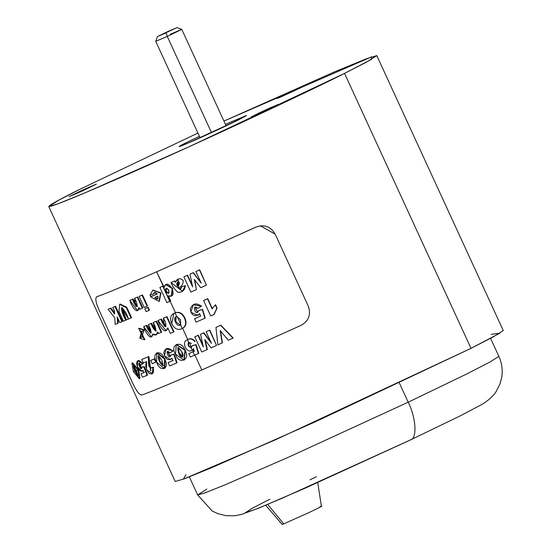 <?xml version="1.0" encoding="UTF-8"?>
<svg xmlns="http://www.w3.org/2000/svg" width="552" height="552" viewBox="0 0 552 552"><rect width="100%" height="100%" fill="white"/><g stroke="black" fill="none" stroke-linecap="round" stroke-linejoin="round"><path stroke-width="0.83" d="M163.054 286.067L169.754 301.385L170.299 301.15L167.884 295.893C180.076 299.46 167.615 275.372 163.806 287.695L163.054 286.067L163.806 287.695L165.655 284.625L172.231 288.454L171.279 296.003L167.884 295.893L170.299 301.15L166.883 302.648L159.894 287.447L163.447 285.874L164.192 287.495L163.447 285.874L163.054 286.067M168.767 290.083C169.388 293.816 168.408 294.292 165.835 291.504C165.248 287.758 166.221 287.281 168.767 290.083L166.048 288.172L165.835 291.504L168.657 293.367L168.767 290.083M166.249 288.089L166.221 291.311L165.835 291.504L166.221 291.311L168.829 293.257M177.068 316.241L180.966 324.714L177.068 316.241M184.471 318.124C182.181 313.46 179.034 311.707 175.039 312.867L176.674 316.434L180.587 319.808L180.573 324.9L180.587 319.808L176.681 316.441L175.909 316.682L175.453 321.995L175.86 321.795L176.102 316.593L175.86 321.795L175.453 321.995C176.702 325.038 178.406 326.011 180.573 324.9C178.406 326.011 176.702 325.038 175.453 321.995C173.99 319.139 174.397 317.29 176.681 316.441L175.039 312.867C179.034 311.707 182.181 313.46 184.471 318.124C186.514 322.906 185.769 326.377 182.243 328.53C185.769 326.377 186.514 322.906 184.471 318.124L184.837 317.938L184.471 318.124M180.573 324.914L182.243 328.53C177.965 330.6 174.487 328.971 171.803 323.658L173.901 313.343L175.039 312.867C170.596 314.564 169.519 318.159 171.803 323.658C174.487 328.971 177.965 330.6 182.243 328.53L180.573 324.914M182.25 328.523L182.629 328.337C186.21 326.204 186.949 322.741 184.837 317.938C186.949 322.741 186.21 326.204 182.629 328.337L187.79 339.556C190.392 338.107 192.841 338.707 195.146 341.35L194.773 341.536C192.434 338.893 189.978 338.3 187.397 339.742L188.584 342.323L191.482 343.537L188.584 342.323L187.397 339.742C180.925 341.357 186.686 354.481 192.179 350.134L193.441 348.864L194.187 351.279L192.952 351.824L194.504 355.191L198.382 353.487L195.739 344.827L192.544 345.614L190.999 347.567L192.179 350.134L190.999 347.567C188.287 346.663 187.48 344.91 188.584 342.323C187.48 344.91 188.287 346.663 190.999 347.567L191.392 347.429M138.069 370.04L139.304 378.741L133.425 371.689L131.928 363.099L138.069 370.04L138.662 369.757L133.425 371.689L138.069 370.04M139.318 378.741L139.925 378.451L138.662 369.757L139.601 378.562M136.42 370.668L133.343 365.941L134.916 371.213L135.523 370.923L133.763 366.045L135.523 370.923L134.916 371.213L137.986 375.933L136.42 370.668C138.669 376.85 138.166 377.03 134.916 371.213C132.646 365.031 133.142 364.851 136.42 370.668M164.593 359.09L164.31 368.515L156.72 362.278L156.761 352.956L164.593 359.09L165.082 358.848L164.593 359.09C161.232 348.395 150.551 352.666 156.72 362.278C159.894 373.083 170.568 368.75 164.593 359.09M164.33 368.508L164.834 368.26L165.082 358.848L164.572 368.384M163.164 365.562L159.832 361.029L159.321 361.277L162.944 365.734L161.874 360.228L158.258 355.757L159.321 361.277L159.832 361.029L158.452 355.812M184.961 350.306L183.995 360.077L175.557 354.246L176.295 344.586L184.961 350.306L185.375 350.106L184.961 350.306C181.905 339.473 169.119 344.758 175.557 354.246C178.455 365.182 191.233 359.828 184.961 350.306M184.23 359.952L185.375 350.106L184.23 359.952M182.795 357.178L179.131 352.769L178.689 352.99L182.588 357.31L181.746 351.7L177.868 347.353L178.689 352.99L179.131 352.769L177.958 347.415M160.294 287.247L163.157 285.998L156.637 271.819C127.395 284.597 107.412 292.94 96.69 296.831C94.951 298.328 95.882 303.062 99.491 311.024L132.611 383.04C136.323 390.988 139.401 394.984 141.857 395.025C152.58 391.133 172.562 382.798 201.797 370.012L194.89 354.998L201.797 370.012L301.219 325.28C308.823 320.857 311.176 314.474 308.292 306.146L275.172 234.138C270.749 226.541 264.38 224.188 256.052 227.079L156.637 271.819L163.447 285.874M165.862 284.528L172.597 288.289L171.672 295.81L172.597 288.282L165.862 284.528M168.27 295.7L170.685 300.957L170.299 301.15L170.685 300.957L168.27 295.7M170.147 301.192L175.426 312.673C179.421 311.507 182.553 313.267 184.837 317.938C182.553 313.267 179.421 311.507 175.426 312.673L170.147 301.192M188.977 342.13L191.585 347.318L188.977 342.13M190.999 347.567L192.544 345.614L196.112 344.641L195.739 344.827L198.382 353.487L198.761 353.301L196.112 344.641L192.924 345.421L196.112 344.641L198.761 353.301L190.323 357.02L188.77 353.653L194.187 351.279L193.441 348.864L192.082 350.216M190.274 274.02L193.428 272.612L201.218 283.135L195.884 271.536L199.445 269.942L206.434 285.142L200.714 287.695L194.304 279.422L196.402 289.614L190.868 292.077L183.878 276.883L187.307 275.358L192.641 286.957L189.992 274.165L193.428 272.612M196.139 271.398L199.686 269.811L206.434 285.142L199.686 269.811M194.718 279.961L196.402 289.614L194.718 279.961M184.189 276.724L187.604 275.207L192.344 285.515L187.604 275.207M215.487 304.738L217.067 308.168L214.148 314.419L210.698 315.979L203.584 300.523L207.49 298.777L212.14 308.892L215.245 304.87L217.067 308.168L215.487 304.738M203.86 300.378L207.752 298.639L212.403 308.754L207.752 298.639M200.887 334.091L203.881 332.766L210.802 341.909L203.881 332.766L203.557 332.932L211.478 343.378L206.144 331.786L209.546 330.275L216.536 345.469L211.085 347.891L204.778 339.556L206.986 349.699L201.749 352.01L194.766 336.81L198.002 335.381L203.336 346.98L200.548 334.264L203.881 332.766M206.462 331.621L209.85 330.117L216.536 345.469L209.85 330.117M205.296 340.246L207.331 349.526L206.986 349.699L207.331 349.526L205.296 340.246M195.125 336.63L198.354 335.209L202.943 345.186L198.354 335.209L198.002 335.381L198.354 335.209M202.618 309.396L205.178 318.097L196.091 322.147L194.545 318.78L200.459 316.158L199.727 313.729L197.837 315.358L190.771 312.197L193.31 304.801L201.404 306.229L197.802 308.389L194.904 307.16L197.602 312.335L198.879 310.459L202.618 309.396L199.189 310.3L202.618 309.396L204.882 318.249L202.618 309.396M194.877 318.607L200.769 315.999M199.776 313.895L197.975 315.282L199.776 313.895M193.462 304.725L201.694 306.077L197.802 308.389L201.694 306.077L193.462 304.725M195.07 307.084L197.74 312.26L195.07 307.084M174.694 280.927L175.702 282.1L174.349 281.099L175.357 282.272L177.91 279.236L178.324 288.185L180.449 288.938L181.532 286.867L185.569 285.57L182.353 291.111L170.996 282.576L174.694 280.927L171.355 282.396M178.096 279.146L178.669 288.013L180.614 288.841L178.324 288.185L178.669 288.013L178.096 279.146M220.883 325.204L233.185 338.024L228.376 340.198L220.193 330.676L222.145 342.978L220.462 330.531L222.428 342.827L217.854 344.883L215.956 327.426L220.621 325.342L233.185 338.024L220.883 325.204L216.232 327.281M189.177 353.446L194.573 351.086M193.345 351.631L192.565 349.94L193.345 351.631M192.179 350.134C186.686 354.481 180.925 341.357 187.397 339.742C189.978 338.3 192.434 338.893 194.773 341.536L195.146 341.35C192.841 338.707 190.392 338.107 187.79 339.549L182.629 328.337M174.128 313.232L175.426 312.673L174.128 313.232M119.908 304.2L126.601 307.071L131.617 317.71L126.753 307.333L120.177 304.062L119.611 304.331L126.201 307.567L131.072 317.973L128.499 319.035L121.585 307.719L125.78 320.153L123.434 321.112L118.99 311.404L119.625 304.325M121.888 307.623L126.339 319.884L125.78 320.153L126.339 319.884L121.888 307.623M142.492 294.954L147.563 305.98L142.492 294.954L142.023 295.189L147.087 306.208L144.189 307.45L139.118 296.431L142.492 294.954L139.601 296.196M153.076 290.11L160.97 292.933L159.362 301.178L160.963 292.919L153.076 290.11M151.082 296.617L157.43 293.864M154.491 292.477L153.766 293.961L150.054 295.134L152.835 290.228L160.542 293.091L158.948 301.378L150.634 296.831L157.01 294.071L154.256 292.574L153.332 294.175L154.491 292.477M142.409 336.63L143.692 337.382L142.409 336.63L141.878 336.886L143.485 337.527L138.697 328.447L143.996 330.158L144.52 329.91L141.65 331.607L139.78 330.738L144.534 339.735L139.773 338.217L142.409 336.63M138.931 328.343L144.52 329.91L139.194 328.205L138.662 328.461M142.14 331.303L140.318 337.955M161.453 319.022L166 326.591L161.453 319.022L161.011 319.242L164.461 326.391L163.371 318.214L166.994 316.62L173.983 331.814L170.361 333.415L167.794 327.819L165.98 330.6L157.927 320.574L161.453 319.022L158.383 320.346M163.813 318L166.994 316.62L166.573 316.827L173.563 332.028L173.983 331.814L166.994 316.62M168.043 328.364L166.2 330.482L168.043 328.364M132.245 362.988L138.662 369.757L132.521 362.816L131.914 363.106M142.257 359.242L148.881 356.523L150.855 370.578L148.881 356.523L148.336 356.778L150.599 370.792L150.586 368.081L153.042 367.459L152.173 373.587L146.515 369.792L146.625 361.581L143.272 362.954L141.685 359.518L148.881 356.523L142.257 359.242M152.186 373.58L152.738 373.318L153.587 367.197L151.138 367.811L153.587 367.197L152.455 373.442M156.996 352.852L165.082 358.848L157.244 352.721L156.733 352.969M176.481 344.496L185.375 350.106L176.481 344.496M170.458 359.614L164.427 355.778L166.062 348.995L173.218 350.899L166.29 348.892L173.218 350.899L169.933 352.894L167.463 351.452L170.05 356.682L170.989 354.971L174.246 354.163L173.79 354.384L176.578 362.968L177.04 362.747L174.246 354.163L171.458 354.743L174.246 354.163L177.04 362.747L169.657 365.935L168.112 362.567L172.748 360.587L171.948 358.193L170.685 359.49M167.718 351.362L170.278 356.544L167.718 351.362M168.601 362.333L173.218 360.359M151.255 360.194L154.774 358.724L156.278 361.988L152.214 363.72L150.717 360.456L154.774 358.724L154.249 358.979L155.747 362.243L156.278 361.988L154.774 358.724M144.438 366.694L147.556 375.125L142.526 377.182L140.974 373.814L143.934 372.634L143.044 370.282L142.181 371.406L137.434 366.866L137.696 360.829L142.706 363.768L140.912 365.044L138.973 363.347L141.498 368.605L141.933 367.135L143.865 366.97L146.984 375.401L147.556 375.125L144.438 366.694L142.519 366.859L144.438 366.694M141.574 373.531L144.514 372.358M137.986 360.711L143.285 363.492L140.912 365.044L143.285 363.492L142.706 363.768L143.285 363.492L138.276 360.553L137.69 360.836M139.325 363.313L141.754 368.37L139.325 363.313M146.86 325.273L151.186 332.932L146.86 325.273L146.356 325.514L150.944 333.118L148.302 324.686L151.117 323.493L155.747 331.069L153.166 322.616L156.119 321.347L161.184 332.366L161.653 332.138L156.582 321.119L161.653 332.138L158.438 333.546L157.7 331.938L156.106 334.843L152.869 334.001L151.379 336.858L143.686 326.646L146.86 325.273L144.203 326.398M148.798 324.452L151.6 323.258L155.975 330.91L151.6 323.258L151.117 323.493L151.6 323.258M153.642 322.382L156.582 321.119M156.112 334.836L158.031 332.656L156.333 334.719M151.386 336.851L153.277 334.388L151.627 336.72M145.279 308.54L148.171 307.298L149.482 310.155L149.012 310.383L146.107 311.625L144.796 308.775L148.171 307.298L147.701 307.533L149.012 310.383L149.482 310.155L148.171 307.298M133.011 298.998L137.358 306.629L133.011 298.998L132.501 299.239L135.889 306.346L134.529 298.384L137.296 297.204L142.368 308.223L142.858 307.988L137.793 296.969L142.858 307.988L139.787 309.32L138.966 307.533L137.496 310.597L129.872 300.35L133.011 298.998L130.389 300.102M135.033 298.142L137.793 296.969M137.496 310.59L139.345 308.368L137.745 310.459M108.703 308.947L110.986 308.057L114.568 312.908L110.986 308.057L110.393 308.34L114.609 314.047L114.512 311.08L112.808 307.381L115.527 306.25L122.516 321.443L119.798 322.575L117.155 316.834L117.68 323.417L115.182 324.397L114.761 317.821L108.102 309.237L110.986 308.057M117.88 318.407L118.273 323.134L117.68 323.417L118.273 323.134L117.88 318.407M193.828 348.671L192.565 349.94L193.828 348.671M188.97 342.13C187.887 344.71 188.694 346.463 191.385 347.374C188.694 346.463 187.887 344.71 188.97 342.13M156.637 271.819L255.942 227.093L260.42 225.858L275.172 234.138L308.292 306.146C311.176 314.474 308.823 320.857 301.219 325.28L201.797 370.012C172.562 382.798 152.58 391.133 141.857 395.025C139.401 394.984 136.323 390.988 132.611 383.04L99.491 311.024C95.882 303.062 94.951 298.328 96.69 296.831C107.412 292.94 127.395 284.597 156.637 271.819M97.973 296.231L96.69 296.831L97.973 296.231M97.883 296.272L96.69 296.831M203.336 346.98L198.002 335.381L194.766 336.81L201.749 352.01L206.986 349.699L204.778 339.556L211.085 347.891L216.536 345.469L209.546 330.275L206.144 331.786L211.478 343.378L203.557 332.932L200.548 334.264L203.336 346.98M194.504 355.191L192.952 351.824L188.77 353.653L190.323 357.02L194.504 355.191M178.689 352.99C176.93 346.552 177.944 346.125 181.746 351.7C185.569 357.234 180.373 359.428 178.689 352.99M178.103 347.27L179.131 352.769M172.762 351.12L169.933 352.894L172.762 351.12C168.284 347.098 165.296 347.622 163.806 352.693C165.386 359.414 168.105 361.249 171.948 358.193L172.748 360.587L168.112 362.567L169.657 365.935L176.578 362.968L173.79 354.384L170.989 354.971C168.946 361.974 163.999 346.746 169.933 352.894L172.762 351.12M159.321 361.277C157.396 354.922 158.251 354.577 161.874 360.228C163.778 366.569 162.93 366.914 159.321 361.277M158.541 355.695L159.832 361.029M152.214 363.72L155.747 362.243L154.249 358.979L150.717 360.456L152.214 363.72M153.587 367.197L153.042 367.459L153.587 367.197M151.138 367.811L150.586 368.081L151.138 367.811M150.586 368.081L148.702 365.928L148.336 356.778L141.685 359.518L143.272 362.954L146.625 361.581C145.066 365.238 145.831 369.164 148.916 373.352C152.883 375.022 154.256 373.055 153.042 367.459L150.586 368.081M142.519 366.859L141.933 367.135L142.519 366.859M142.706 363.768C138.945 359.4 136.91 359.469 136.599 363.968C138.628 370.475 140.781 372.579 143.044 370.282L143.934 372.634L140.974 373.814L142.526 377.182L146.984 375.401L143.865 366.97L141.933 367.135C141.443 373.38 135.882 358.462 140.912 365.044L142.706 363.768M138.179 375.56L135.523 370.923L138.179 375.56M214.148 314.419L217.067 308.168L214.148 314.419M210.698 315.979L213.886 314.557L216.819 308.299L215.245 304.87L212.14 308.892L207.49 298.777L203.584 300.523L210.698 315.979M201.404 306.229C196.388 302.475 192.689 303.358 190.295 308.872C191.537 315.765 194.683 317.386 199.727 313.729L200.459 316.158L194.545 318.78L196.091 322.147L204.882 318.249L202.329 309.548L198.879 310.459C195.67 318.035 191.178 302.586 197.802 308.389L201.404 306.229M180.318 325.087L175.86 321.795L180.318 325.087M170.361 333.415L173.563 332.028L166.573 316.827L163.371 318.214C165.434 321.347 166.242 324.183 165.786 326.729C163.661 325.307 162.067 322.817 161.011 319.242L157.927 320.574C159.362 325.963 165.407 335.782 167.794 327.819L170.361 333.415M157.7 331.938L158.438 333.546L161.184 332.366L156.119 321.347L153.166 322.616C155.16 325.735 156.023 328.55 155.754 331.062C153.76 329.53 152.214 327.005 151.117 323.493L148.302 324.686C150.261 327.812 151.144 330.613 150.958 333.111C148.999 331.538 147.467 329.006 146.356 325.514L143.686 326.646C145.204 332.138 151.379 342.012 152.869 334.001C155.533 335.871 157.141 335.188 157.7 331.938M144.803 339.597L140.318 330.482M143.996 330.158L141.65 331.607L144.52 329.91L143.996 330.158L141.878 336.886L139.773 338.217L141.65 331.607L143.996 330.158M192.641 286.957L187.307 275.358L183.878 276.883L190.868 292.077L196.402 289.614L194.304 279.422L200.714 287.695L206.434 285.142L199.445 269.942L195.884 271.536L201.218 283.135L193.159 272.75L189.992 274.165L192.641 286.957M177.344 286.046C179.386 284.956 179.952 283.583 179.041 281.92L177.903 282.051L177.344 286.046C176.198 283.562 176.764 282.189 179.041 281.92C179.952 283.583 179.386 284.956 177.344 286.046M177.634 285.757L178.068 281.975M181.532 286.867L185.569 285.57L181.532 286.867C181.118 289.282 180.049 289.724 178.324 288.185C181.739 286.536 183.354 283.956 183.174 280.437C179.821 277.697 177.213 278.311 175.357 282.272L174.349 281.099L170.996 282.576C172.693 286.743 175.046 290 178.054 292.353C182.595 292.318 184.996 290.117 185.251 285.736L181.532 286.867M169.754 301.385L162.764 286.191L159.894 287.447L166.883 302.648L169.754 301.385M157.63 298.929L155.195 297.28L157.63 298.929M154.753 297.473L157.437 299.053L157.927 296.093C158.196 299.508 157.134 299.964 154.753 297.473L157.927 296.093M153.332 294.175C154.098 291.925 155.326 291.891 157.01 294.071L150.634 296.831L150.054 295.134L153.332 294.175M146.107 311.625L149.012 310.383L147.701 307.533L144.796 308.775L146.107 311.625M139.118 296.431L144.189 307.45L147.087 306.208L142.023 295.189L139.118 296.431M138.966 307.533L139.787 309.32L142.368 308.223L137.296 297.204L134.529 298.384C136.516 301.544 137.379 304.352 137.117 306.808C135.164 305.297 133.625 302.779 132.501 299.239L129.872 300.35C131.369 305.987 137.786 315.827 138.966 307.533M125.78 320.153C122.813 315.206 121.433 311.052 121.64 307.699C124.421 309.824 126.705 313.605 128.499 319.035L125.78 320.153M113.395 307.105L112.808 307.381L114.512 311.08L114.609 314.047L110.393 308.34L108.102 309.237L114.761 317.821L115.182 324.397L117.68 323.417L117.155 316.834L119.798 322.575L121.937 321.719L122.516 321.443L115.527 306.25L114.947 306.519L121.937 321.719L114.947 306.519L115.527 306.25M112.808 307.381L114.947 306.519L112.808 307.381M220.621 325.342L215.956 327.426L217.854 344.883L222.145 342.978L220.193 330.676L228.376 340.198L232.944 338.148L220.621 325.342M265.685 505.252L282.12 524.4L283.742 523.876L267.692 504.411L283.742 523.876L309.582 512.304C321.105 506.736 324.507 504.914 319.787 506.846C324.507 504.914 321.105 506.736 309.582 512.304L283.742 523.876L283.473 523.558M490.576 338.328L498.877 356.378C501.961 363.209 502.886 370.316 501.644 377.692L500.036 383.757L496.131 391.52C493.819 395.963 485.974 402.311 481.316 404.761L459.706 416.132L410.219 440.034C417.34 438.971 416.222 418.168 408.19 402.201L289.331 456.842L224.471 485.091L204.661 493.005L197.657 494.93L204.661 493.005L224.471 485.091L289.331 456.842L408.19 402.201L399.324 382.916L408.19 402.201L466.06 374.291L489.555 362.264L498.877 356.378L489.555 362.264L466.06 374.291L408.19 402.201C416.222 418.168 417.34 438.971 410.219 440.034L282.514 498.07L255.893 509.199L245.502 512.649L251.947 508.433L269.762 499.263M309.996 479.785L316.427 476.742M410.564 439.882L304.973 488.251L258.446 508.24L241.39 514.464L234.869 515.74L226.21 515.72L217.778 513.65L212.113 510.945L197.657 494.93L206.876 489.1M168.36 31.285L176.923 27.669L157.506 36.556L155.74 41.338L167.263 36.425L166.131 32.885L157.568 36.501L168.36 31.285L157.568 36.501L176.978 27.6L181.76 29.366M166.131 32.885L167.263 36.425L181.684 29.456L170.237 34.293L181.684 29.456L167.263 36.425L211.519 132.639L167.263 36.425L155.74 41.345L200.107 137.814M170.237 34.293L181.767 29.373L226.134 125.842M298.977 88.003L279.733 96.931C275.952 98.953 276.904 98.704 282.589 96.186C276.904 98.704 275.952 98.953 279.733 96.931L298.977 88.003C304.663 85.484 305.615 85.243 301.827 87.264L282.589 96.186L301.827 87.264C305.615 85.243 304.663 85.484 298.977 88.003L299.218 88.541L298.977 88.003L304.531 85.774M277.028 98.422L282.589 96.186M240.631 122.806L229.121 128.381L240.631 122.806M186.39 143.817L185.713 142.913L179.089 146.563L186.907 143.596L239.83 119.225C235.048 121.681 213.01 132.183 192.71 141.091C172.955 149.716 178.758 146.315 185.713 142.913L199.41 136.296L185.713 142.913L186.39 143.817M491.135 334.367L499.822 333.194L471.008 348.34L493.226 336.913L503.272 330.565L376.809 55.621L366.763 61.962L344.545 73.395L471.008 348.34L275.738 439.675L183.298 479.191L185.983 474.72M80.999 188.743L197.92 133.06L80.999 188.743C47.12 205.337 18.865 221.897 115.064 179.876C159.411 160.487 218.364 133.543 259.564 114.209C300.999 94.716 329.323 81.109 344.545 73.395L189.122 146.742L86.188 192.337L57.725 203.916L48.735 206.517L58.781 200.169L80.999 188.743M48.735 206.517L175.198 481.461L184.189 478.867L212.651 467.282L315.585 421.693L471.008 348.34L344.545 73.395L371.427 59.381L371.593 56.856L223.953 121.088L335.023 71.643L366.783 58.609L376.809 55.621M270.356 108.53L278.636 104.349L270.259 107.826L259.412 112.815L259.695 113.436L259.412 112.815L251.132 116.996L270.356 108.53L252.264 116.631L259.412 112.815L277.497 104.714L270.356 108.53M68.993 196.664L82.703 190.813L96.407 184.106L82.6 190.047L68.993 196.664L84.221 189.302L96.317 184.195L81.082 191.551L68.993 196.664M225.437 124.324L246.254 115.568L239.83 119.225L246.461 115.582L225.437 124.324M182.056 328.626L182.443 328.433M175.909 316.682L176.302 316.489M184.023 360.063L184.451 359.849M176.254 344.6L176.695 344.386M166.511 348.774L166.042 349.009M167.932 351.224L167.463 351.452M162.944 365.734L163.447 365.486M138.973 363.347L139.559 363.064M173.901 313.343L174.294 313.15M166.435 330.379L165.986 330.6M155.747 331.069L156.23 330.834M145.066 339.48L144.534 339.735M171.672 295.81L171.299 295.996M166.028 284.439L165.655 284.632M154.691 292.36L154.263 292.567M157.858 298.839L157.437 299.053M152.856 290.221L153.284 290.007M158.935 301.385L159.362 301.178M122.144 307.457L121.585 307.719M321.409 506.329L317.752 482.565M197.657 494.93L189.357 476.88"/></g></svg>
